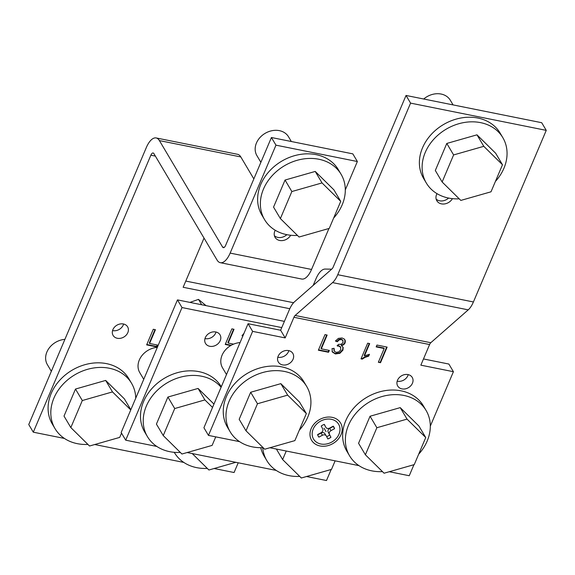 <?xml version="1.0" encoding="UTF-8"?>
<svg xmlns="http://www.w3.org/2000/svg" width="575" height="575" viewBox="0 0 575 575"><rect width="100%" height="100%" fill="white"/><g stroke="black" fill="none" stroke-linecap="round" stroke-linejoin="round"><path stroke-width="0.86" d="M406.036 95.457L333.198 267.052A4.6 1.984 101.4 0 1 332.005 268.87L294.572 301.738A19.938 8.596 -78.6 0 0 289.39 309.637L280.636 330.251L285.186 337.913L293.933 317.292A4.6 1.984 101.4 0 1 295.133 315.474L332.558 282.605A19.938 8.596 -78.6 0 0 337.748 274.706L410.579 103.119L406.036 95.457L541.707 122.712L546.25 130.367L473.412 301.961A19.938 8.596 101.4 0 1 468.23 309.86L430.797 342.722A4.6 1.984 -78.6 0 0 429.604 344.547L420.85 365.161L453.409 371.702L430.316 426.118M413.942 464.686L409.249 475.733L389.289 471.723M358.973 465.635L269.898 447.745M239.581 441.65L208.466 435.404L252.619 331.373L285.186 337.913M412.448 383.23A8.438 6.864 -30.7 0 1 405.238 388.88A8.438 6.864 -30.7 0 1 397.728 386.041A8.438 6.864 -30.7 0 1 397.519 380.233A8.438 6.864 -30.7 0 1 404.728 374.591A8.438 6.864 -30.7 0 1 412.239 377.43A8.438 6.864 -30.7 0 1 412.448 383.23M341.004 434.65A16.869 13.735 -30.7 0 1 320.009 445.956A16.869 13.735 -30.7 0 1 311.154 428.655A16.869 13.735 -30.7 0 1 332.149 417.342A16.869 13.735 -30.7 0 1 341.004 434.65M340.81 347.415L338.883 346.1L337.388 346.028L338.323 344.389L341.205 344.296L343.059 342.535L342.75 340.105L341.162 339.106L338.919 339.415L337.022 341.32L337.295 341.78L335.441 341.04L338.373 338.387L342.06 337.978L344.274 339.02L345.359 340.86L345.101 342.988L343.749 344.72L341.514 345.697L343.196 347.473L342.923 350.153L339.897 353.309L335.369 353.941L332.321 351.986L332.055 348.5L334.168 348.651L334.341 351.232L336.052 352.353L338.826 351.9L340.788 349.772L340.472 346.826L338.61 345.64L337.115 345.568M343.059 340.637L341.428 339.566L339.192 339.875L337.295 341.78M324.997 334.621L327.146 335.053L321.31 348.817L329.324 350.427L328.541 352.267L318.37 350.225L324.997 334.621M361.021 358.857L367.669 343.189L369.675 343.591L364.493 355.803L369.466 354.293L368.683 356.148L364.974 357.384L362.308 359.116L361.021 358.857M376.956 345.058L387.126 347.099L380.506 362.703L378.35 362.272L384.193 348.507L376.172 346.897L376.956 345.058M293.056 359.253A8.438 6.864 -30.7 0 1 285.854 364.895A8.438 6.864 -30.7 0 1 278.343 362.056A8.438 6.864 -30.7 0 1 278.135 356.256A8.438 6.864 -30.7 0 1 285.337 350.606A8.438 6.864 -30.7 0 1 292.848 353.445A8.438 6.864 -30.7 0 1 293.056 359.253M277.804 357.197A8.438 6.864 149.3 0 0 288.513 351.591A8.438 6.864 149.3 0 0 288.844 350.649M208.466 435.404L203.917 427.743L248.077 323.711L280.636 330.251M423.488 358.951L448.867 364.047L453.409 371.702M397.188 381.182A8.438 6.864 149.3 0 0 407.898 375.576A8.438 6.864 149.3 0 0 408.236 374.627M252.619 331.373L248.077 323.711M335.627 340.759L337.022 341.32M341.514 345.697L341.241 345.237L343.476 344.26L344.827 342.527L344.842 339.631M332.055 351.541L335.096 353.481L339.624 352.849L342.65 349.693L342.923 347.012M334.068 350.772L333.895 348.191M321.31 348.817L321.037 348.357L326.715 334.966M328.541 352.267L328.275 351.807L318.528 349.852M328.893 350.34L328.275 351.807M364.493 355.803L364.219 355.343L369.243 343.505M368.683 356.148L368.963 354.373M362.308 359.116L362.034 358.656L364.701 356.931L368.41 355.688M362.034 358.656L361.179 358.484M380.506 362.703L378.508 361.898M386.695 347.012L380.233 362.243M384.193 348.507L383.92 348.048L376.33 346.524M546.25 130.367L410.579 103.119M452.417 198.648A9.2 7.489 -30.7 0 1 441.435 203.866A9.2 7.489 -30.7 0 1 436.835 200.761A9.2 7.489 -30.7 0 1 436.986 193.646M436.152 199.094A9.2 7.489 149.3 0 0 439.616 200.804A9.2 7.489 149.3 0 0 448.608 198.066M306.533 476.517L326.492 480.527L331.186 469.473M281.772 327.592L182.009 307.553L125.702 440.191L156.824 446.444M187.141 452.532L276.216 470.422M230.74 345.568L225.235 344.461L231.862 328.857L234.018 329.288L228.174 343.052L233.594 344.137M220.232 340.63A8.438 6.864 -30.7 0 1 213.03 346.279A8.438 6.864 -30.7 0 1 205.519 343.44A8.438 6.864 -30.7 0 1 205.311 337.633A8.438 6.864 -30.7 0 1 212.513 331.991A8.438 6.864 -30.7 0 1 220.024 334.83A8.438 6.864 -30.7 0 1 220.232 340.63M242.866 335.987L242.018 335.728L244.001 333.306M331.646 269.186L325.184 269.057A19.938 8.596 -78.6 0 0 316.02 278.724L313.181 285.401M125.702 440.191L121.16 432.529L177.467 299.891L284.409 321.375M204.98 338.582A8.438 6.864 149.3 0 0 215.69 332.975A8.438 6.864 149.3 0 0 216.02 332.027M182.009 307.553L177.467 299.891M228.174 343.052L227.901 342.592L233.587 329.202M231.265 345.266L225.393 344.087M242.197 335.405L243.009 335.656M204.024 238.086L183.145 287.284L289.8 308.71M238.215 462.789L234.083 472.521L214.116 468.51M183.799 462.422L94.731 444.525M64.414 438.438L33.292 432.184L150.866 155.2A4.6 1.984 -78.6 0 1 153.137 152.986A4.6 1.984 -78.6 0 1 153.884 153.597L217.062 260.051A19.938 8.596 101.4 0 0 220.311 262.689A19.938 8.596 101.4 0 0 230.144 253.101L311.549 269.452L328.936 228.498M123.395 323.977A8.438 6.864 149.3 0 0 114.49 327.161A8.438 6.864 149.3 0 0 113.11 335.433A8.438 6.864 149.3 0 0 117.329 338.28A8.438 6.864 149.3 0 0 126.234 335.096A8.438 6.864 149.3 0 0 127.614 326.823A8.438 6.864 149.3 0 0 123.395 323.977M155.43 329.705L153.273 329.274L146.647 344.878L156.824 346.919L157.6 345.079L149.586 343.469L155.43 329.705M33.292 432.184L28.75 424.53L146.323 147.545A19.938 8.596 101.4 0 1 156.156 137.95A19.938 8.596 101.4 0 1 159.404 140.595L222.583 247.049A4.6 1.984 -78.6 0 0 223.33 247.653A4.6 1.984 -78.6 0 0 225.601 245.446L271.414 137.511L275.964 145.166L230.144 253.101M253.841 178.911L240.81 156.946A19.938 8.596 -78.6 0 0 237.561 154.301L156.156 137.95M220.311 262.689L301.71 279.04A19.938 8.596 -78.6 0 0 311.549 269.452M345.302 189.923L357.363 161.518L352.82 153.863L271.414 137.511M275.964 145.166L357.363 161.518M275.231 230.244A9.2 7.489 149.3 0 0 275.08 237.367A9.2 7.489 149.3 0 0 279.68 240.472A9.2 7.489 149.3 0 0 290.662 235.247M286.853 234.672A9.2 7.489 -30.7 0 1 277.862 237.41A9.2 7.489 -30.7 0 1 274.397 235.7M293.573 302.723L185.783 281.074M123.611 324.02A8.438 6.864 -30.7 0 1 112.779 330.625A8.438 6.864 -30.7 0 1 112.571 330.575M154.998 329.619L149.313 343.009L149.586 343.469M146.805 344.504L156.551 346.459L156.824 346.919M156.551 346.459L157.169 344.993M189.937 302.4L198.483 299.381L206.044 305.634M198.483 299.381L201.674 304.757M317.673 434.851L321.08 433.011A3.069 2.494 -30.7 0 1 324.825 433.622A3.069 2.494 -30.7 0 1 324.918 433.787M330.927 437.266L328.152 432.041A3.069 2.494 -30.7 0 1 329.719 428.361L333.277 426.442L334.557 428.713L331.049 430.603A3.148 2.566 149.3 0 0 329.446 434.377L330.927 437.266A9.063 7.374 -30.7 0 1 327.829 438.933L326.348 436.044A3.148 2.566 149.3 0 0 326.255 435.879A3.148 2.566 149.3 0 0 322.41 435.253L318.909 437.137L317.946 435.613M326.65 436.633A9.143 7.439 149.3 0 0 329.655 434.973M318.909 437.137A9.063 7.374 -30.7 0 1 318.377 436.425A9.063 7.374 -30.7 0 1 317.601 434.585L321.109 432.702A3.148 2.566 149.3 0 0 322.712 428.928L321.231 426.039A9.063 7.374 -30.7 0 1 324.329 424.372L325.809 427.254A3.148 2.566 149.3 0 0 325.838 427.318A3.148 2.566 149.3 0 0 329.741 428.044L333.248 426.161A9.063 7.374 -30.7 0 1 333.96 427.182A9.063 7.374 -30.7 0 1 334.557 428.713M324.58 425.04A3.069 2.494 -30.7 0 1 324.544 424.982A3.069 2.494 -30.7 0 1 324.516 424.918L324.243 424.4M331.322 419.297A14.569 11.859 149.3 0 0 313.188 429.058A14.569 11.859 149.3 0 0 320.836 444.001A14.569 11.859 149.3 0 0 338.97 434.24A14.569 11.859 149.3 0 0 331.322 419.297M495.413 181.427A44.476 36.203 149.3 0 0 503.93 168.252A44.476 36.203 149.3 0 0 502.83 137.655A44.476 36.203 149.3 0 0 480.592 122.64A44.476 36.203 149.3 0 0 425.241 152.447A44.476 36.203 149.3 0 0 426.334 183.044A44.476 36.203 149.3 0 0 448.579 198.059A44.476 36.203 149.3 0 0 459.217 198.828M426.334 183.044L423.61 178.451A44.476 36.203 -30.7 0 1 422.51 147.854A44.476 36.203 -30.7 0 1 477.861 118.04A44.476 36.203 -30.7 0 1 500.099 133.055L502.83 137.655M333.658 218.026A44.476 36.203 149.3 0 0 342.154 204.887A44.476 36.203 149.3 0 0 341.076 174.254A44.476 36.203 149.3 0 0 318.873 159.246A44.476 36.203 149.3 0 0 263.501 189.01A44.476 36.203 149.3 0 0 264.586 219.65A44.476 36.203 149.3 0 0 286.781 234.658A44.476 36.203 149.3 0 0 297.462 235.427M264.586 219.65L261.855 215.05A44.476 36.203 -30.7 0 1 260.777 184.417A44.476 36.203 -30.7 0 1 316.149 154.653A44.476 36.203 -30.7 0 1 338.344 169.661L341.076 174.254M221.102 387.262A44.476 36.203 149.3 0 0 201.739 376.244A44.476 36.203 149.3 0 0 146.366 406.007A44.476 36.203 149.3 0 0 147.444 436.648A44.476 36.203 149.3 0 0 169.647 451.655A44.476 36.203 149.3 0 0 180.32 452.424M147.444 436.648L144.72 432.048A44.476 36.203 -30.7 0 1 143.635 401.415A44.476 36.203 -30.7 0 1 199.007 371.651A44.476 36.203 -30.7 0 1 221.21 386.659L221.296 386.802M262.725 447.652A44.476 36.203 149.3 0 0 266.836 460.625A44.476 36.203 149.3 0 0 289.038 475.633A44.476 36.203 149.3 0 0 299.712 476.409M266.836 460.625L264.105 456.033A44.476 36.203 -30.7 0 1 260.741 447.695M418.665 454.221A44.476 36.203 149.3 0 0 427.182 441.047A44.476 36.203 149.3 0 0 426.082 410.449A44.476 36.203 149.3 0 0 403.844 395.435A44.476 36.203 149.3 0 0 348.493 425.241A44.476 36.203 149.3 0 0 349.593 455.838A44.476 36.203 149.3 0 0 371.831 470.853A44.476 36.203 149.3 0 0 382.468 471.622M349.593 455.838L346.869 451.246A44.476 36.203 -30.7 0 1 345.769 420.648A44.476 36.203 -30.7 0 1 401.12 390.835A44.476 36.203 -30.7 0 1 423.358 405.849L426.082 410.449M174.426 452.626L174.239 452.317A44.476 36.203 149.3 0 0 174.426 452.626A44.476 36.203 149.3 0 0 196.621 467.633A44.476 36.203 149.3 0 0 207.302 468.402M299.28 430.237A44.476 36.203 149.3 0 0 307.79 417.062A44.476 36.203 149.3 0 0 306.698 386.465A44.476 36.203 149.3 0 0 284.46 371.45A44.476 36.203 149.3 0 0 229.109 401.257A44.476 36.203 149.3 0 0 230.201 431.861A44.476 36.203 149.3 0 0 252.439 446.876A44.476 36.203 149.3 0 0 263.084 447.637M230.201 431.861L227.477 427.261A44.476 36.203 -30.7 0 1 226.377 396.664A44.476 36.203 -30.7 0 1 281.728 366.857A44.476 36.203 -30.7 0 1 303.967 381.872L306.698 386.465M135.743 398.173A44.476 36.203 149.3 0 0 131.531 383.245A44.476 36.203 149.3 0 0 109.329 368.244A44.476 36.203 149.3 0 0 53.957 398.008A44.476 36.203 149.3 0 0 55.035 428.641A44.476 36.203 149.3 0 0 77.237 443.648A44.476 36.203 149.3 0 0 87.91 444.425M55.035 428.641L52.311 424.048A44.476 36.203 -30.7 0 1 51.225 393.408A44.476 36.203 -30.7 0 1 106.598 363.644A44.476 36.203 -30.7 0 1 128.8 378.652L131.531 383.245M423.717 99.008A18.4 14.979 -30.7 0 1 432.091 94.501A18.4 14.979 -30.7 0 1 450.318 100.258L453.078 104.909M476.977 134.83L495.672 153.266L502.485 164.752L483.791 146.323L476.977 134.83L446.797 143.448L453.61 154.934L442.132 181.987L460.827 200.416L491.007 191.806L502.485 164.752M442.132 181.987L435.311 170.495L446.797 143.448M453.61 154.934L483.791 146.323M260.885 162.33L256.917 155.645A18.4 14.979 -30.7 0 1 270.336 131.1A18.4 14.979 -30.7 0 1 288.571 136.857L291.324 141.507M315.222 171.436L333.917 189.865L340.731 201.358L322.036 182.922L315.222 171.436L285.042 180.047L291.856 191.54L280.377 218.586L299.072 237.022L329.252 228.404L340.731 201.358M280.377 218.586L273.556 207.101L285.042 180.047M291.856 191.54L322.036 182.922M400.229 407.625L418.923 426.061L425.744 437.546L407.043 419.118L400.229 407.625L370.048 416.243L376.869 427.728L365.384 454.782L384.086 473.211L414.259 464.6L425.744 437.546M365.384 454.782L358.57 443.289L370.048 416.243M376.869 427.728L407.043 419.118M226.5 374.541L222.539 367.856A18.4 14.979 -30.7 0 1 235.958 343.311A18.4 14.979 -30.7 0 1 240.07 342.571M280.837 383.647L299.539 402.076L306.353 413.569L287.658 395.133L280.837 383.647L250.664 392.258L257.478 403.751L245.999 430.797L264.694 449.226L294.874 440.615L306.353 413.569M245.999 430.797L239.178 419.312L250.664 392.258M257.478 403.751L287.658 395.133M143.743 379.327L139.782 372.643A18.4 14.979 -30.7 0 1 153.202 348.098A18.4 14.979 -30.7 0 1 157.313 347.357M167.907 397.045L174.721 408.537L163.243 435.584L156.422 424.098L167.907 397.045L198.08 388.434L213.958 404.088M215.74 436.863L212.118 445.402L181.937 454.02L163.243 435.584M198.08 388.434L204.901 399.92L174.721 408.537M212.534 407.445L204.901 399.92M335.132 460.848L331.502 469.387L301.329 477.997L282.627 459.569L276.388 449.046M286.249 451.03L282.627 459.569M235.829 462.314L208.912 469.998L192.237 453.553M51.333 371.321L47.366 364.636A18.4 14.979 -30.7 0 1 60.792 340.098A18.4 14.979 -30.7 0 1 64.903 339.358M75.49 389.045L82.311 400.531L70.833 427.577L64.012 416.092L75.49 389.045L105.671 380.427L124.372 398.863L130.834 409.752M121.519 433.133L119.708 437.395L89.528 446.013L70.833 427.577M105.671 380.427L112.492 391.913L82.311 400.531M130.755 409.925L112.492 391.913M326.075 431.652L324.034 428.202M430.797 342.722L295.133 315.474M332.558 282.605L468.23 309.86M293.933 317.292L429.604 344.547M338.883 346.1L338.61 345.64M341.428 339.566L341.162 339.106M339.192 339.875L338.919 339.415M345.359 340.86L345.086 340.4M345.101 342.988L344.827 342.527M343.749 344.72L343.476 344.26M342.923 350.153L342.65 349.693M339.897 353.309L339.624 352.849M335.369 353.941L335.096 353.481M364.974 357.384L364.701 356.931M473.412 301.961L337.748 274.706M155.379 156.105L150.866 155.2M222.583 247.049L224.257 247.387M240.81 156.946L159.404 140.595M321.08 433.011L322.41 435.253M328.152 432.041L329.446 434.377M331.049 430.603L329.719 428.361M325.809 427.254L324.516 424.918M324.825 433.622L326.255 435.879M324.544 424.982L325.838 427.318"/></g></svg>
